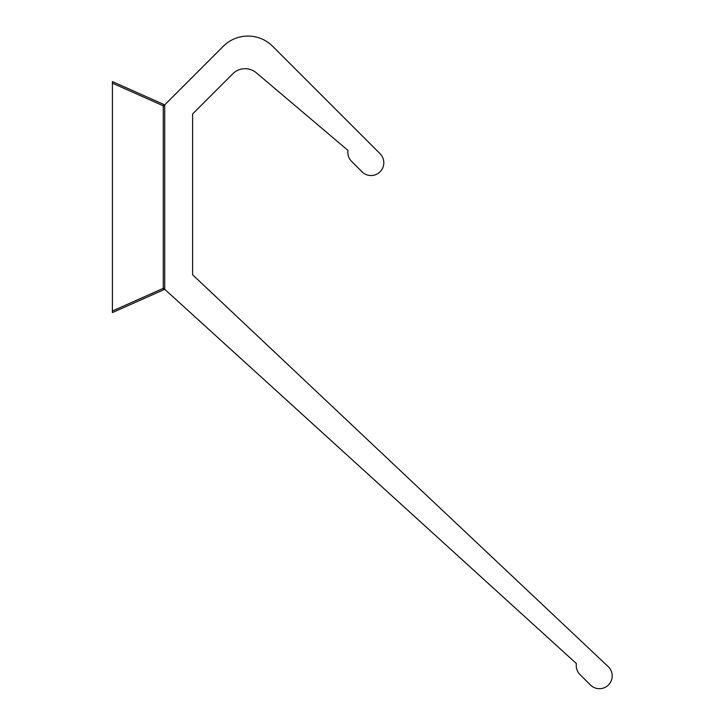 <?xml version="1.0" encoding="UTF-8"?>
<svg xmlns="http://www.w3.org/2000/svg" width="721" height="721" viewBox="0 0 721 721"><rect width="100%" height="100%" fill="white"/><g stroke="black" fill="none" stroke-linecap="round" stroke-linejoin="round"><path stroke-width="1.08" d="M192.606 273.106L192.606 113.954L232.766 73.794A17.439 17.439 0 0 1 256.361 72.821A17.439 17.439 0 0 0 232.766 73.794A17.439 17.439 0 0 1 256.361 72.821L348.009 150.419A12.789 12.789 0 0 0 351.605 161.405A12.789 12.789 0 0 1 348.009 150.419A12.789 12.789 0 0 0 351.605 161.405L361.987 171.787A12.789 12.789 0 0 0 380.066 171.787A12.789 12.789 0 0 0 380.066 153.699L272.628 46.261A34.869 34.869 0 0 0 223.312 46.261L164.712 104.86L223.312 46.261L164.712 104.86L164.712 105.807A1.451 1.451 0 0 0 163.847 104.482L112.404 81.572L112.404 312.59L112.404 310.994L163.261 288.355L163.261 105.807L112.404 83.167L112.404 81.572M608.191 666.61L192.606 274.773L192.606 113.954L192.606 274.773L608.191 666.61A12.789 12.789 0 0 1 608.596 684.815A12.789 12.789 0 0 1 590.382 684.95L579.999 674.577A12.789 12.789 0 0 1 576.403 663.581L164.712 289.301L164.712 288.355A1.451 1.451 0 0 1 163.847 289.689L112.404 312.59M590.382 684.95L579.999 674.577A12.789 12.789 0 0 1 576.403 663.581M163.847 289.689L163.261 288.355L164.712 288.355L164.712 105.807L163.261 105.807L163.847 104.482"/></g></svg>
